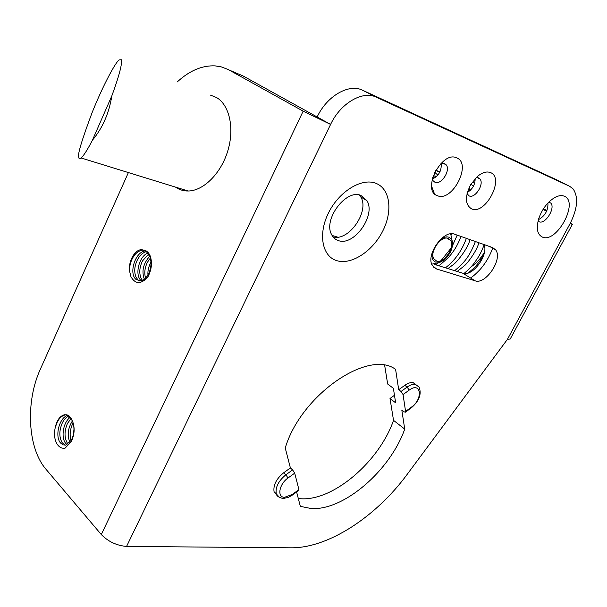 <?xml version="1.0" encoding="UTF-8"?>
<svg xmlns="http://www.w3.org/2000/svg" width="607" height="607" viewBox="0 0 607 607"><rect width="100%" height="100%" fill="white"/><g stroke="black" fill="none" stroke-linecap="round" stroke-linejoin="round"><path stroke-width="0.91" d="M432.192 252.687C431.41 257.763 432.639 260.919 435.864 262.178L442.465 260.957L443.778 260.107L447.488 256.609L450.44 252.11C453.748 244.545 453.209 239.575 448.816 237.185C446.35 236.427 443.558 237.178 440.447 239.439M450.698 233.854L452.572 242.883M441.729 261.351L439.696 262.444L431.767 264.182M175.461 187.093C179.232 189.748 183.458 191.053 188.155 191.008C203.398 190.901 220.918 173.617 227.754 151.014C234.697 128.449 229.522 105.019 216.494 97.507L210.439 95.102M121.301 59.729L119.169 59.903C116.112 61.459 103.6 83.865 92.143 112.53C81.824 140.05 77.355 154.952 78.735 157.228C78.902 158.92 79.714 159.171 81.156 157.995C83.789 155.551 87.545 149.625 92.416 140.217C102.553 128.107 109.032 113.304 111.863 95.8C119.26 75.572 122.409 63.553 121.301 59.729M542.385 237.079C537.233 234.499 536.019 228.338 538.75 218.611C542.097 209.187 547.339 202.214 554.495 197.685C558.311 195.56 561.589 195.075 564.335 196.236C579.283 201.911 556.634 243.726 542.385 237.079M538.068 221.047L539.13 221.745C545.124 224.749 555.602 208.216 550.875 203.178L548.94 201.987M375.756 183.261C361.499 177.608 338.797 191.645 328.387 213.133C317.749 234.56 322.355 256.829 337.151 260.767C351.802 265.009 372.728 251.108 382.767 231.017C393.01 211.001 390.18 188.595 375.756 183.261M360.899 195.416C346.104 188.747 323.038 219.453 331.551 234.477C333.084 237.603 335.383 239.651 338.463 240.615C353.889 246.465 376.15 215.333 366.962 200.705L360.899 195.416M139.648 280.965L137.956 279.865L136.044 277.187C133.897 271.853 134.413 265.942 137.599 259.447C140.027 255.107 143.04 252.466 146.621 251.526M145.771 250.866C135.141 251.306 128.585 273.522 136.021 279.432L140.407 280.942C143.229 280.548 145.71 278.613 147.85 275.153C150.991 269.402 151.765 263.468 150.164 257.345L146.166 251.146L141.552 249.636C134.367 249.667 127.629 262.694 129.83 272.148L130.937 276.701C135.262 284.19 140.801 284.433 147.562 277.429L148.04 276.61C151.56 269.728 152.342 263.013 150.392 256.458C149.216 253.324 147.41 251.306 144.99 250.403M147.933 252.914C138.73 256.503 134.572 275.396 141.105 280.571L141.34 280.775M142.433 280.388L141.014 278.127C138.995 272.93 139.489 267.194 142.493 260.927L148.677 253.999M145.589 278.12C144.132 273.196 144.716 267.953 147.349 262.406L150.354 258.005M149.777 256.23C143.26 263.453 141.446 271.124 144.329 279.243M150.976 262.133C148.647 266.382 147.638 270.669 147.949 274.986M68.159 415.34C59.334 416.85 54.562 436.342 60.495 442.928L62.862 444.832L65.67 445.128L71.216 440.416C74.35 434.362 74.805 427.988 72.574 421.288L69.395 416.182L67.096 414.892L64.585 414.725C60.01 415.909 56.914 420.112 55.298 427.336C53.841 433.906 54.433 439.476 57.088 444.066C59.22 447.26 61.861 448.649 65.002 448.224L71.194 441.737C74.555 434.764 75.01 427.943 72.574 421.288M65.344 445.181L62.21 442.746C58.978 437.146 59.054 430.454 62.422 422.662C64.266 419.209 66.474 416.956 69.046 415.901M68.098 444.021L67.331 443.072C64.205 437.548 64.259 430.993 67.491 423.39L71.224 418.36M70.427 417.237C63.174 421.766 60.7 437.73 65.715 443.383L67.028 444.665M71.072 440.659C69.479 435.333 69.964 429.824 72.521 424.118L73.144 422.95M72.43 420.871C67.855 428.238 67.013 435.386 69.904 442.321M73.993 429.164L73.326 434.931M67.696 419.816L69.517 416.288M416.759 385.407L413.132 382.645C410.666 382.258 407.889 383.146 404.808 385.324L398.708 389.724L395.597 369.375C368.479 348.881 300.943 395.005 285.244 448.019L290.396 467.929L283.697 472.762C276.306 478.862 273.097 485.198 274.076 491.776L277.164 495.456M437.389 195.682C421.22 190.742 441.767 150.24 456.737 157.881C472.231 163.715 452.215 202.472 437.389 195.682M432.275 178.906L433.034 180.681L434.946 182.267C441.137 185.294 450.804 170.567 446.304 164.937L444.536 163.473L440.955 163.45M471.662 208.899C465.083 204.809 464.742 196.744 470.645 184.718L477.185 176.637C482.17 172.449 486.624 171.098 490.547 172.593C504.948 177.972 485.41 215.235 471.662 208.899M467.033 193.694L469.173 195.924C474.985 198.785 484.401 184.255 480.061 179.088L478.528 177.859M298.318 498.544L300.617 498.734C333.349 501.2 379.322 461.449 393.526 420.355L404.725 429.096L401.811 410.059L404.11 411.819L405.37 412.199L405.582 411.425L403.056 394.565L401.037 391.477L398.708 389.724M296.611 491.958L300.336 506.359L311.239 508.545C343.964 510.715 390.202 470.448 404.725 429.096M436.486 260.972L433.884 258.863C429.21 252.163 441.031 235.243 448.186 238.399L450.599 240.357C455.394 246.966 443.785 263.908 436.486 260.972M484.462 252.178C480.949 258.301 476.487 263.195 471.07 266.852C476.48 263.203 480.941 258.316 484.462 252.186M538.424 219.681C545.063 215.986 548.235 210.432 547.931 203.019M236.548 73.174L243.035 75.936L317.158 116.984C326.824 96.027 348.942 83.288 362.561 90.231L557.241 180.074M393.526 420.355L390.005 398.503L395.658 402.828L393.382 388.328L387.668 384.019L384.663 365.384M394.474 395.271L390.005 398.503M467.367 192.389C472.557 189.209 475.144 184.619 475.152 178.61M432.328 179.095C438.846 175.825 441.782 170.59 441.137 163.389M332.993 236.829C348.517 241.89 369.868 211.342 360.793 196.979L359.45 195.006M484.136 244.591C488.658 255.274 472.428 277.042 462.8 273.218L434.217 264.318M362.561 90.231L376.302 97.203C362.713 90.268 340.436 103.243 330.595 124.427L317.158 116.984M572.287 224.476L510.221 339.01L507.452 339.313L407.214 474.317C376.021 516.754 328.266 548.288 290.859 547.81L126.575 546.421C116.703 545.61 108.274 541.649 101.293 534.539L46.033 469.317C27.436 448.027 25.38 401.591 40.457 368.957L128.396 172.563M507.452 339.313L570.056 223.68C577.545 208.755 578.592 197.199 573.19 189.012L569.669 186.296L556.665 179.786M376.302 97.203L569.669 186.296M454.544 234.203C443.626 229.271 425.34 255.312 432.442 265.638L436.509 268.947L475.129 280.813C485.638 284.964 502.93 259.212 495.767 250.016L492.687 247.595L454.544 234.203M101.293 534.539L303.159 111.157L228.164 69.509L221.305 66.884L215.09 65.875C202.093 65.306 189.483 70.655 177.252 81.93M303.159 111.157L330.595 124.427L126.575 546.421M546.922 210.546L543.485 208.725M543.053 209.4L546.596 211.274M570.056 223.68L572.371 224.324L570.398 223.042M279.728 497.664L276.246 493.817C275.275 487.239 278.492 480.888 285.897 474.765L292.604 469.917L290.396 467.929M292.604 469.917L294.706 473.149L298.917 489.614L298.841 490.327L292.293 495.122M55.298 427.336L57.316 421.933C59.6 417.745 62.392 415.385 65.685 414.847L66.671 414.786M129.83 272.148C129.208 267.452 130.148 262.725 132.66 257.967C135.513 253.028 139.026 250.388 143.199 250.046L144.329 250.092M111.863 95.8L92.416 140.217M294.706 473.149L288.006 478.005C279.114 484.075 276.815 497.376 284.539 497.315L292.331 494.439L298.917 489.614M288.006 478.005L285.897 474.765L283.697 472.762M401.037 391.477L407.145 387.054C410.233 384.876 413.003 383.981 415.469 384.368L419.088 387.122C421.812 393.973 419.255 400.855 411.425 407.76M405.582 411.425L411.592 407.016C423.352 398.905 421.03 381.158 409.156 390.134L407.145 387.054L404.808 385.324M243.035 75.936L229.105 70.01M462.8 273.218L475.129 280.813M433.481 267.057L436.509 268.947M409.156 390.134L403.056 394.565M405.423 412.168L411.379 407.798L411.592 407.016M292.331 494.439L292.255 495.153L288.272 497.437L283.12 498.499C278.901 497.581 276.61 496.018 276.246 493.817L274.076 491.776M470.539 277.983C472.883 276.511 475.858 273.924 479.454 270.198C485.304 263.757 489.773 256.237 492.861 247.656M474.621 183.382L472.314 182.115M463.93 273.461C464.659 273.082 471.161 267.414 474.386 262.861C478.445 257.065 480.516 254.31 484.174 244.697M473.407 186.258L470.994 184.133M454.726 270.699C463.49 262.983 468.733 258.453 475.387 241.525M470.417 190.249L468.9 188.155M445.447 267.816C454.924 260.54 461.897 250.721 466.373 238.361M440.09 171.508L435.651 170.506M435.955 264.857L437.913 263.339M441.077 260.555L451.145 247.997M452.496 245.676L457.2 235.137M439.688 172.327L435.758 170.317M437.859 175.104L434.695 172.312M433.732 178.541L432.761 177.161M446.881 238.141L450.599 240.357M431.569 186.091L434.377 193.603M432.556 177.859L433.451 178.678M433.36 175.408L436.213 176.834M451.608 233.778L451.282 234.674M433.246 175.711L436.759 176.326M460.956 236.457C458.126 244.325 454.074 251.184 448.823 257.034C442.215 263.188 438.778 266.056 438.497 265.654M470.015 239.636C467.39 249.955 455.478 263.423 453.55 264.424L447.928 268.59M468.08 273.013L473.134 268.802C477.155 264.986 480.782 260.107 484.014 254.174M457.177 271.466L464.393 265.76C466.502 264.28 476.305 252.14 478.915 242.762M470.084 190.56L468.505 189.088M337.659 237.14L332.037 235.402M477.185 177.563L480.061 179.088M442.943 163.139L446.304 164.937M360.793 196.979L366.962 200.705M489.948 246.632L495.767 250.016M64.585 414.725L65.685 414.847M141.552 249.636L143.199 250.046M147.85 275.153L148.04 276.61M150.164 257.345L150.392 256.458M71.216 440.416L71.194 441.737M548.819 202.108L550.875 203.178M188.155 191.008L81.156 157.995"/></g></svg>
